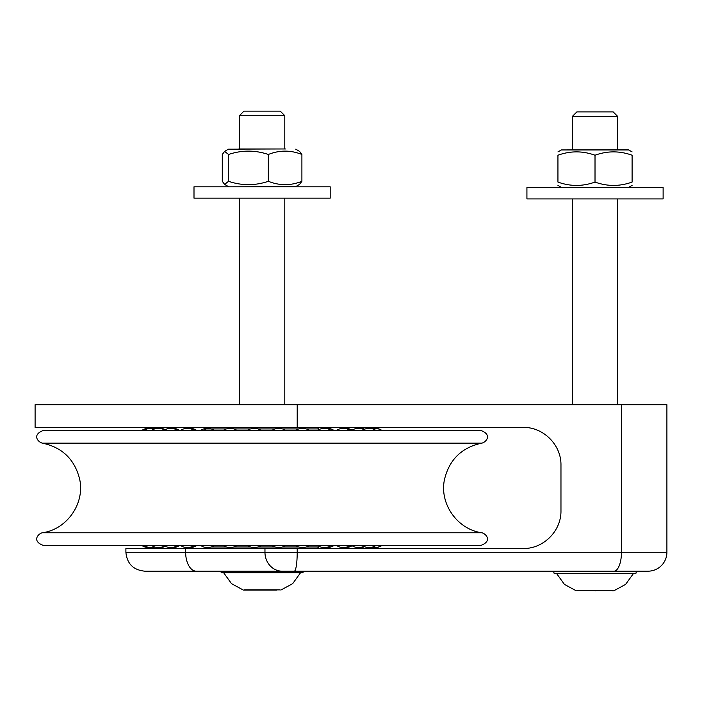 <?xml version="1.0" encoding="UTF-8"?>
<svg xmlns="http://www.w3.org/2000/svg" width="702" height="702" viewBox="0 0 702 702"><rect width="100%" height="100%" fill="white"/><g stroke="black" fill="none" stroke-linecap="round" stroke-linejoin="round"><path stroke-width="1.05" d="M238.768 148.973L285.424 148.973M282.529 148.973L228.448 149.175L282.529 148.973M295.735 149.175L299.57 151.395L301.904 154.475C290.716 150.009 279.536 150.009 268.348 154.475C255.08 150.009 241.813 150.009 228.545 154.475L224.614 151.395L222.288 154.475L222.288 181.309L224.614 184.389L228.545 181.309C241.813 185.776 255.08 185.776 268.348 181.309C279.536 185.776 290.716 185.776 301.904 181.309L299.57 184.389L295.735 186.609L229.203 186.811M301.904 154.475L301.904 181.309M268.348 154.475L268.348 181.309M228.545 154.475L228.545 181.309M273.376 111.144L243.936 111.144L239.391 115.681L284.793 115.681L280.256 111.144L273.376 111.144M220.797 571.182L221.235 572.7L302.957 572.7L303.396 571.182M125.895 552.272L125.895 548.481L297.209 548.481L297.209 552.272L125.895 552.272C127.018 563.759 133.327 570.059 144.814 571.182L647.981 571.182A18.919 18.919 0 0 0 666.9 552.272L666.9 404.721L35.1 404.721L35.1 427.421L523.139 427.421C542.611 426.851 561.337 444.217 560.968 465.25L560.968 510.652C561.337 531.686 542.611 549.061 523.139 548.481L297.209 548.481M185.644 548.481L185.644 552.272A18.919 10.618 -90 0 0 196.262 571.182L144.814 571.182M543.945 571.182L646.094 571.182M211.021 571.182L313.171 571.182M666.9 552.272A18.919 18.919 0 0 1 647.981 571.182A18.919 18.919 0 0 0 666.9 552.272L621.472 552.272A18.919 7.555 90 0 1 613.908 571.182M275.035 546.972L258.038 546.972M250.509 546.972L233.88 546.972M226.351 546.972L211.223 546.972M318.84 546.217L318.84 546.972L306.309 546.972M298.78 546.972L282.564 546.972M258.038 428.931L275.035 428.931M282.564 428.931L298.78 428.931M306.309 428.931L318.84 428.931L318.84 429.685M206.862 427.421L205.344 428.931L226.351 428.931M233.88 428.931L250.509 428.931M394.191 545.454L385.047 545.454M139.136 545.454L129.677 545.454M53.255 545.454L470.928 545.454M480.291 545.454L480.809 545.454C492.786 541.049 485.845 533.546 481.835 532.765L42.357 532.765C38.347 533.546 31.406 541.049 43.375 545.454L480.291 545.454M481.835 443.137L42.357 443.137C38.347 442.357 31.406 434.854 43.375 430.449L480.809 430.449C492.786 434.854 485.845 442.357 481.835 443.137C461.688 447.464 449.227 459.643 444.454 479.677C439.312 503.773 457.397 529.475 481.835 532.765M193.998 186.811L330.194 186.811L330.194 198.157L193.998 198.157L193.998 186.811M628.659 149.938A1.509 1.509 0 0 0 627.904 149.728L561.372 149.938L628.659 149.938L632.098 151.913M557.941 155.23C557.941 150.763 557.941 150.763 557.941 155.23C557.941 150.763 557.941 150.763 557.941 155.23L557.941 182.072C570.305 186.53 582.66 186.53 595.015 182.072C607.379 186.53 619.734 186.53 632.098 182.072C632.098 186.53 632.098 186.53 632.098 182.072C632.098 186.53 632.098 186.53 632.098 182.072L632.098 155.23C619.734 150.763 607.379 150.763 595.015 155.23C582.66 150.763 570.305 150.763 557.941 155.23M632.098 155.23C632.098 150.763 632.098 150.763 632.098 155.23C632.098 150.763 632.098 150.763 632.098 155.23M562.135 187.566A1.509 1.509 0 0 1 561.372 187.364L557.941 185.381M557.941 182.072C557.941 186.53 557.941 186.53 557.941 182.072C557.941 186.53 557.941 186.53 557.941 182.072M595.015 155.23L595.015 182.072M572.323 198.912L572.323 404.721M613.179 111.899L576.86 111.899L572.323 116.435L617.716 116.435L613.179 111.899M572.323 116.435L572.323 149.728M553.501 571.182L554.159 573.455L635.88 573.455L636.538 571.182M526.921 187.566L663.118 187.566L663.118 198.912L526.921 198.912L526.921 187.566M244.085 589.882L280.107 589.882M282.195 571.182A18.919 17.225 -90 0 1 264.961 552.272L264.961 548.481M294.287 571.182A18.919 2.931 -90 0 0 297.209 552.272L621.472 552.272L621.472 404.721M297.209 404.721L297.209 427.421M627.904 187.566L561.372 187.364M595.015 590.856L613.03 590.636M228.448 149.175L224.614 151.395M295.735 186.609L294.98 186.811M228.448 186.609L224.614 184.389M284.793 404.721L284.793 198.157M239.391 404.721L239.391 198.157M284.793 148.973L284.793 115.681M239.391 148.973L239.391 115.681M243.55 590.101L276.623 590.101M243.348 590.075L231.502 583.643L223.622 572.7M280.844 590.075L292.681 583.643L300.57 572.7M205.344 428.931L205.344 430.449M317.33 548.481L318.84 546.972M206.862 548.481L205.844 547.472M317.33 427.421L318.84 428.931M42.357 443.137C62.232 447.367 74.649 459.345 79.616 479.045C85.161 503.299 67.023 529.457 42.357 532.765M333.976 430.449A12.013 12.013 0 0 0 325.781 428.413M325.781 547.499A12.013 12.013 0 0 0 333.976 545.454M352.053 430.186A12.013 12.013 0 0 0 344.48 428.387M205.344 429.448A12.013 12.013 0 0 0 203.606 430.449M344.48 547.525A12.013 12.013 0 0 0 352.053 545.717M188.627 547.507A12.013 12.013 0 0 0 196.718 545.454M364.654 429.185A12.013 12.013 0 0 0 359.336 428.36M196.718 430.449A12.013 12.013 0 0 0 188.627 428.395M359.336 547.542A12.013 12.013 0 0 0 364.654 546.718M171.753 547.534A12.013 12.013 0 0 0 179.58 545.454M372.455 428.545A12.013 12.013 0 0 0 369.638 428.343M179.58 430.449A12.013 12.013 0 0 0 171.753 428.369M369.638 547.569A12.013 12.013 0 0 0 372.455 547.358M159.1 547.56A12.013 12.013 0 0 0 165.268 546.261M381.906 430.449A12.013 12.013 0 0 0 374.912 428.334M165.268 429.642A12.013 12.013 0 0 0 159.1 428.352M374.912 547.578A12.013 12.013 0 0 0 381.906 545.454M151.263 547.569A12.013 12.013 0 0 0 155.01 547.086M381.546 430.449A12.013 12.013 0 0 0 371.92 428.668M155.01 428.817A12.013 12.013 0 0 0 151.263 428.334M371.92 547.244A12.013 12.013 0 0 0 381.546 545.454M141.795 545.454A12.013 12.013 0 0 0 149.754 547.525M375.912 430.449A12.013 12.013 0 0 0 363.785 429.571M149.754 428.387A12.013 12.013 0 0 0 141.795 430.449M363.785 546.34A12.013 12.013 0 0 0 375.912 545.454M144.085 545.454A12.013 12.013 0 0 0 154.651 546.981M365.286 430.449A12.013 12.013 0 0 0 351.658 430.449M154.651 428.931A12.013 12.013 0 0 0 144.085 430.449M351.658 545.454A12.013 12.013 0 0 0 365.286 545.454M151.579 545.454A12.013 12.013 0 0 0 164.566 545.866M350.14 430.449A12.013 12.013 0 0 0 336.521 430.449M164.566 430.036A12.013 12.013 0 0 0 151.579 430.449M336.521 545.454A12.013 12.013 0 0 0 350.14 545.454M163.926 545.454A12.013 12.013 0 0 0 177.545 545.454M331.204 430.449A12.013 12.013 0 0 0 317.576 430.449M177.545 430.449A12.013 12.013 0 0 0 163.926 430.449M317.576 545.454A12.013 12.013 0 0 0 331.204 545.454M180.537 545.454A12.013 12.013 0 0 0 194.164 545.454M309.354 430.449A12.013 12.013 0 0 0 295.726 430.449M194.164 430.449A12.013 12.013 0 0 0 180.537 430.449M295.726 545.454A12.013 12.013 0 0 0 309.354 545.454M200.64 545.454A12.013 12.013 0 0 0 214.268 545.454M285.609 430.449A12.013 12.013 0 0 0 271.99 430.449M214.268 430.449A12.013 12.013 0 0 0 200.64 430.449M271.99 545.454A12.013 12.013 0 0 0 285.609 545.454M223.306 545.454A12.013 12.013 0 0 0 236.934 545.454M261.091 430.449A12.013 12.013 0 0 0 247.464 430.449M236.934 430.449A12.013 12.013 0 0 0 223.306 430.449M247.464 545.454A12.013 12.013 0 0 0 261.091 545.454M561.372 149.938L557.941 151.913M628.659 187.364L632.098 185.381M617.716 404.721L617.716 198.912M617.716 149.728L617.716 116.435M577.009 590.636L613.566 590.856M576.272 590.83L564.426 584.397L556.546 573.455M613.767 590.83L625.605 584.397L633.494 573.455"/></g></svg>
